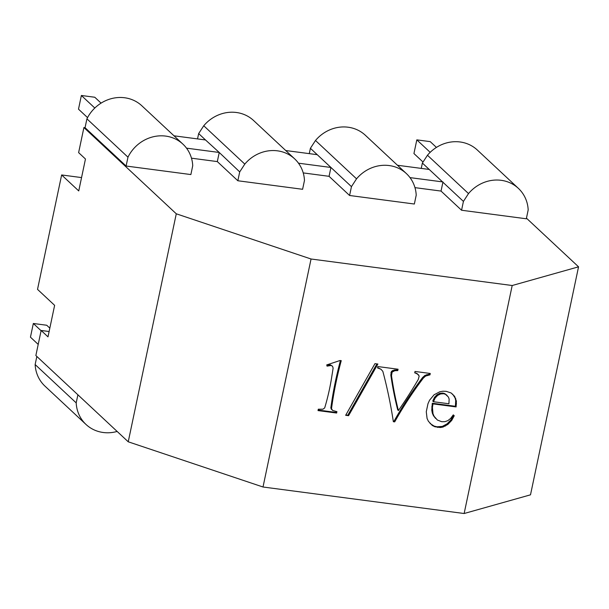 <?xml version="1.0" encoding="UTF-8"?>
<svg xmlns="http://www.w3.org/2000/svg" width="609" height="609" viewBox="0 0 609 609"><rect width="100%" height="100%" fill="white"/><g stroke="black" fill="none" stroke-linecap="round" stroke-linejoin="round"><path stroke-width="0.91" d="M423.034 162.04L413.937 153.544L416.822 139.864L430.228 141.631L436.425 147.408M416.822 139.864L430.175 152.334M101.079 103.127L94.791 97.25L81.378 95.484L78.5 109.163L87.544 117.613M81.378 95.484L94.814 108.029M38.207 344.412L30.45 337.165L33.335 323.486L46.741 325.252L49.824 328.137M33.335 323.486L41.092 330.733M78.622 152.623L85.466 159.01L78.744 190.929L61.638 174.958L37.522 289.374L54.627 305.345L47.989 336.853L41.146 330.466L35.862 355.542L128.233 441.799L176.275 213.797L83.913 127.54L78.622 152.623M518.373 188.356A35.794 32.924 133 0 0 516.942 187.108A35.794 32.924 133 0 0 509.581 182.624A35.794 32.924 133 0 0 501.146 180.31A35.794 32.924 133 0 0 492.224 180.333A35.794 32.924 133 0 0 483.424 182.685A35.794 32.924 133 0 0 475.332 187.207A35.794 32.924 133 0 0 468.511 193.586L463.426 201.396L461.561 210.242L526.321 218.783L528.186 209.93A35.794 32.924 133 0 0 526.579 201.236A35.794 32.924 133 0 0 522.743 193.456A35.794 32.924 133 0 0 518.373 188.356L477.319 150.02A35.794 32.924 133 0 0 475.895 148.771A35.794 32.924 133 0 0 468.527 144.287A35.794 32.924 133 0 0 460.099 141.973A35.794 32.924 133 0 0 451.178 141.996A35.794 32.924 133 0 0 442.37 144.348A35.794 32.924 133 0 0 434.286 148.87A35.794 32.924 133 0 0 427.465 155.249L422.372 163.06L421.253 168.396M49.116 331.517L41.146 330.466M526.45 218.174L578.55 266.826L530.5 494.828L464.142 513.516L512.192 285.514L311.054 259L176.275 213.797M128.233 441.799L263.012 487.002L464.142 513.516M263.012 487.002L311.054 259M326.736 364.913L340.05 360.505L341.253 360.657A375.822 345.691 133 0 0 332.27 403.31A375.822 345.691 133 0 0 331.502 408.647L332.605 410.443L336.929 411.661L336.632 413.039L318.012 410.588L318.301 409.202L322.96 409.187L324.688 407.923A228.718 210.379 133 0 0 326.241 402.519A228.718 210.379 133 0 0 331.989 375.251A341.953 314.541 133 0 0 333.115 368.125L332.552 366.253L331.045 365.476L327.041 366.138L326.736 364.913M432.984 403.874L432.436 407.497L432.991 413.701L434.088 416.274L437.376 420.035L441.753 421.725L444.928 421.672L447.859 420.636L450.63 418.444L453.279 414.874L454.238 415.749L451.711 420.431L447.821 424.458L443.009 427.054L440.414 427.518L434.864 426.749L432.36 425.501L428.393 421.283L427.069 418.436L426.277 411.722L427.967 403.752L429.558 400.204L434.095 394.777L439.827 391.754L442.926 391.222L446.169 391.336L451.094 392.957L454.611 396.337L456.392 401.11L456.095 406.926L432.984 403.874L432.299 403.242L431.758 410.131L432.306 413.062L433.402 415.635L435.595 418.413M430.274 373.469L429.984 374.847L425.645 376.035L423.331 378.105A351.583 323.394 133 0 0 421.032 381.165A351.583 323.394 133 0 0 394.701 421.877L393.353 421.702A507.411 466.73 133 0 0 383.982 375.707A507.411 466.73 133 0 0 382.833 371.345L380.968 369.244L377.55 367.935L377.839 366.557L398.073 369.221L397.776 370.599L394.853 370.691L392.097 372.084L391.503 375.707A371.323 341.55 133 0 0 392.044 379.3A371.323 341.55 133 0 0 398.4 410.573A435.694 400.76 133 0 0 416.244 382.871A435.694 400.76 133 0 0 418.307 379.384L419.182 376.012L417.355 373.865L414.721 372.83L415.011 371.452L430.274 373.469M377.884 364.03L348.576 415.681L345.653 415.3L374.961 363.649L377.884 364.03M432.436 407.497L431.758 406.858M429.474 373.363L429.299 374.208L424.96 375.395L422.646 377.466A351.583 323.394 133 0 0 420.347 380.526A351.583 323.394 133 0 0 394.015 421.238L393.269 421.139M418.604 374.893L414.798 372.457M397.274 369.115L397.091 369.96L394.168 370.051L391.42 371.444L390.818 375.068A371.323 341.55 133 0 0 391.359 378.661A371.323 341.55 133 0 0 397.715 409.933L398.4 410.573M380.968 369.244L377.626 367.585M36.844 356.463L35.139 364.547A35.794 32.924 133 0 0 36.753 373.233A35.794 32.924 133 0 0 40.582 381.021A35.794 32.924 133 0 0 44.959 386.121L86.006 424.458A35.794 32.924 133 0 0 87.437 425.706A35.794 32.924 133 0 0 94.798 430.19A35.794 32.924 133 0 0 103.233 432.497A35.794 32.924 133 0 0 112.155 432.481A35.794 32.924 133 0 0 117.134 431.438M332.552 366.253L330.36 364.837L326.85 365.377M336.138 411.501L335.947 412.4L318.126 410.047M340.431 360.551A375.822 345.691 133 0 0 331.585 402.671A375.822 345.691 133 0 0 330.816 408.007L332.605 410.443M331.045 365.476L330.36 364.837M417.355 373.865L416.67 373.226M415.315 373.028L414.782 372.525M397.776 370.599L397.091 369.96M394.853 370.691L394.168 370.051M447.821 424.458L447.135 423.818L442.324 426.414L437.018 426.795L434.179 426.11L430.083 423.506M445.476 426.034L444.791 425.394M429.984 374.847L429.299 374.208M427.533 375.213L426.848 374.573M298.479 163.189L330.931 167.467L317.243 154.686L285.735 150.537M77.899 394.799L76.194 402.884L35.139 364.547M456.095 406.926L455.41 406.287L432.299 403.242M452.609 394.107L455.075 397.951L455.707 400.471L455.41 406.287M454.611 396.337L453.926 395.698M443.009 427.054L442.324 426.414M440.414 427.518L439.728 426.879M453.545 415.117L451.025 419.791L447.135 423.818M447.113 395.416L444.753 393.627L442.888 393.071L439.888 393.292L436.957 394.761L434.461 397.38L432.755 401.08L433.456 401.727L448.932 403.767L449.137 399.047L448.399 397.038L445.453 394.274L443.58 393.726L440.589 393.947L437.658 395.408L435.153 398.035L433.456 401.727M437.704 427.434L437.018 426.795M434.864 426.749L434.179 426.11M432.443 410.771L431.758 410.131M463.426 201.396L429.216 169.447L397.471 165.26M329.37 365.552L328.685 364.913M456.392 401.11L455.707 400.471M456.506 403.889L455.821 403.249M394.701 421.877L394.015 421.238M451.711 420.431L451.025 419.791M85.054 127.692L126.109 166.029L190.868 174.562L192.733 165.717A35.794 32.924 133 0 0 191.119 157.023A35.794 32.924 133 0 0 187.283 149.235A35.794 32.924 133 0 0 182.913 144.135L141.859 105.799A35.794 32.924 133 0 0 140.435 104.55A35.794 32.924 133 0 0 133.074 100.066A35.794 32.924 133 0 0 124.639 97.76A35.794 32.924 133 0 0 115.718 97.783A35.794 32.924 133 0 0 106.91 100.135A35.794 32.924 133 0 0 98.825 104.649A35.794 32.924 133 0 0 92.005 111.036A35.794 32.924 133 0 0 86.92 118.839L85.054 127.692L83.913 127.54M336.632 413.039L335.947 412.4M348.576 415.681L345.942 414.79M76.194 402.884A35.794 32.924 133 0 0 77.8 411.57A35.794 32.924 133 0 0 81.636 419.357A35.794 32.924 133 0 0 86.006 424.458M434.088 416.274L433.402 415.635M512.192 285.514L578.55 266.826M461.561 210.242L441.038 191.074L414.965 187.641M351.454 186.636L356.539 178.825A35.794 32.924 133 0 1 363.36 172.446A35.794 32.924 133 0 1 371.452 167.924A35.794 32.924 133 0 1 380.252 165.579A35.794 32.924 133 0 1 389.174 165.557A35.794 32.924 133 0 1 397.608 167.863A35.794 32.924 133 0 1 404.97 172.347A35.794 32.924 133 0 1 406.401 173.595A35.794 32.924 133 0 1 410.771 178.696A35.794 32.924 133 0 1 414.607 186.483A35.794 32.924 133 0 1 416.213 195.169L414.348 204.023L349.589 195.489L329.066 176.321L330.931 167.467L351.454 186.636L349.589 195.489M303.221 172.91L329.066 176.321M237.845 180.759L302.604 189.292L304.47 180.439A35.794 32.924 133 0 0 302.863 171.753A35.794 32.924 133 0 0 299.027 163.966A35.794 32.924 133 0 0 294.657 158.865A35.794 32.924 133 0 0 293.233 157.617A35.794 32.924 133 0 0 285.865 153.133A35.794 32.924 133 0 0 277.438 150.826A35.794 32.924 133 0 0 268.516 150.849A35.794 32.924 133 0 0 259.708 153.202A35.794 32.924 133 0 0 251.616 157.716A35.794 32.924 133 0 0 244.803 164.103L239.71 171.905L237.845 180.759L217.322 161.591L219.24 152.471L205.499 139.956L173.991 135.807M191.477 158.18L217.322 161.591M432.991 413.701L432.306 413.062M434.461 397.38L435.153 398.035M436.957 394.761L437.658 395.408M432.36 425.501L431.682 424.861M331.502 408.647L330.816 408.007M331.836 409.644L331.159 409.004M423.331 378.105L422.646 377.466M126.109 166.029L127.974 157.175L86.92 118.839M425.645 376.035L424.96 375.395M406.401 173.595L365.347 135.259A35.794 32.924 133 0 0 363.923 134.01A35.794 32.924 133 0 0 356.554 129.527A35.794 32.924 133 0 0 348.127 127.22A35.794 32.924 133 0 0 339.205 127.235A35.794 32.924 133 0 0 330.398 129.588A35.794 32.924 133 0 0 322.306 134.109A35.794 32.924 133 0 0 315.492 140.489L310.4 148.299L309.281 153.635M310.4 148.299L317.243 154.686M81.553 177.584L61.638 174.958M392.097 372.084L391.42 371.444M391.587 373.264L390.902 372.624M182.913 144.135A35.794 32.924 133 0 0 181.49 142.887A35.794 32.924 133 0 0 174.121 138.403A35.794 32.924 133 0 0 165.694 136.096A35.794 32.924 133 0 0 156.772 136.119A35.794 32.924 133 0 0 147.964 138.471A35.794 32.924 133 0 0 139.88 142.993A35.794 32.924 133 0 0 133.059 149.372A35.794 32.924 133 0 0 127.974 157.175M455.76 398.591L455.075 397.951M441.038 191.074L442.956 181.954L409.994 177.615M376.91 363.908L347.891 415.049M444.753 393.627L445.453 394.274M468.511 193.586L427.465 155.249M422.372 163.06L429.216 169.447M439.888 393.292L440.589 393.947M356.539 178.825L315.492 140.489M391.503 375.707L390.818 375.068M239.71 171.905L219.24 152.471L186.514 148.154M294.657 158.865L253.603 120.529A35.794 32.924 133 0 0 252.179 119.28A35.794 32.924 133 0 0 244.81 114.797A35.794 32.924 133 0 0 236.383 112.49A35.794 32.924 133 0 0 227.462 112.513A35.794 32.924 133 0 0 218.654 114.865A35.794 32.924 133 0 0 210.569 119.379A35.794 32.924 133 0 0 203.749 125.758L198.663 133.569L197.537 138.905M244.803 164.103L203.749 125.758M205.499 139.956L198.663 133.569M393.071 371.201L392.386 370.561M442.888 393.071L443.58 393.726"/></g></svg>
